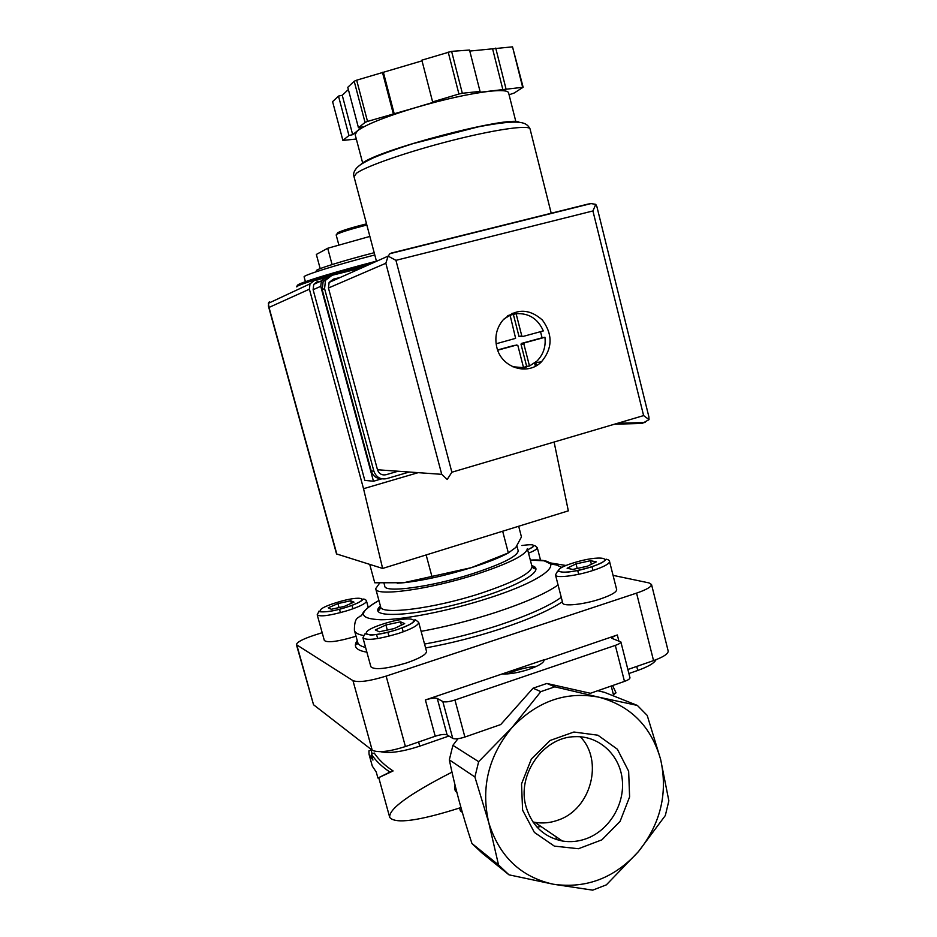<?xml version="1.0" encoding="UTF-8"?>
<svg xmlns="http://www.w3.org/2000/svg" width="937" height="937" viewBox="0 0 937 937"><rect width="100%" height="100%" fill="white"/><g stroke="black" fill="none" stroke-linecap="round" stroke-linejoin="round"><path stroke-width="1.41" d="M316.683 271.589L316.448 270.723C314.691 269.598 343.434 260.58 374.191 252.709M374.788 254.958C336.676 264.773 301.983 275.654 304.127 276.954L305.427 281.779M320.185 268.638L316.343 254.442L327.704 248.27L332.085 264.562M327.704 248.27L369.869 236.429M366.531 223.849C351.961 227.504 342.345 230.455 337.66 232.716L337.25 233.454M366.847 225.032C351.633 228.862 341.618 231.954 336.77 234.285L336.16 234.918L338.889 245.131M364.024 238.068L351.152 241.687M369.74 564.425L374.741 582.779L403.624 582.732L471.229 567.693L508.334 552.924L502.665 531.209M508.334 552.924L515.783 547.489L521.452 536.948L518.676 526.243M432.039 576.946L426.148 554.938M612.599 685.556L616.019 692.853L613.442 694.704M369.237 755.035L372.305 766.115L376.241 772.006L377.916 778.038L389.944 772.065C381.874 766.712 375.655 760.715 371.286 754.074L372.949 760.094L369.061 754.39L368.944 750.83L371.122 750.08M592.734 890.15L606.356 884.856L638.484 851.546C660.644 823.787 668.022 793.1 660.644 759.474L647.221 715.435L637.347 705.42L598.825 697.175C566.171 691.002 537.229 701.134 512 727.569C488.458 755.948 480.716 787.63 488.751 822.604C499.28 856.535 520.855 877.079 553.451 884.247C586.375 888.862 614.719 877.969 638.484 851.546L665.317 815.541L668.854 800.83L660.644 759.474C651.227 726.468 630.613 705.713 598.825 697.175L554.809 686.821L540.825 691.635L512 727.569L478.655 761.676L474.895 776.996L488.751 822.604L498.531 864.945L508.978 874.83L553.451 884.247L592.734 890.15M613.22 693.837L616.019 692.853M498.531 864.945L471.932 843.476C462.328 814.358 454.796 786.483 449.327 759.86L474.895 776.996M471.932 843.476L481.911 852.904L508.978 874.83M377.916 778.038L393.107 770.952C384.931 765.658 378.642 759.684 374.25 753.043L371.286 754.074M389.944 772.065L393.107 770.952M372.141 753.781L370.876 749.19M459.587 808.01L460.372 810.892L462.316 812.379M451.985 772.147C409.106 794.119 388.363 809.217 389.745 817.439C395.344 824.197 419.085 820.906 460.945 807.565M455.066 785.218C454.164 788.486 454.773 790.898 456.869 792.444M522.6 810.177L521.522 783.918L531.384 758.993L550.136 740.464L573.901 732.02L597.888 735.205L617.378 749.225L628.645 771.221L629.605 796.907L620.095 821.351L601.905 839.833L578.469 848.723L554.353 846.123L534.371 832.396L522.6 810.177M449.327 759.86L452.899 745.325L478.655 761.676M452.899 745.325L457.982 738.707M380.539 751.685C389.265 753.641 402.336 751.802 419.741 746.168L448.928 736.025M597.771 690.721L604.517 692.349L637.347 705.42M544.01 659.789L502.232 673.937C509.412 674.3 518.384 672.743 529.136 669.276C538.986 665.762 543.964 662.682 544.081 660.023L617.331 634.97C613.747 636.235 611.931 637.359 611.873 638.343L620.868 641.927C620.821 642.934 618.97 644.094 615.316 645.394L454.949 700.009C449.186 701.813 445.134 702.328 442.814 701.532L437.274 698.463L447.113 734.889L452.747 738.391C455.101 739.316 459.153 738.86 464.893 737.044L500.733 724.547L533.059 688.203L546.868 683.46L554.809 686.821M533.059 688.203L540.825 691.635M628.891 673.527L637.757 670.447C648.287 666.664 654.389 663.08 656.041 659.695M546.868 683.46L590.404 693.286L624.475 681.41C628.118 680.075 629.945 678.868 629.969 677.756L629.945 677.662M502.232 673.937L425.398 699.962L435.225 736.236C440.858 734.444 444.817 733.999 447.113 734.889M437.274 698.463C435.014 697.69 431.055 698.194 425.398 699.962M296.42 644.703L313.544 704.753L372.2 750.221C377.986 752.938 389.054 751.72 405.416 746.555L435.225 736.236M627.872 669.498L653.546 660.608C663.267 657.083 668.151 653.909 668.198 651.098L668.128 650.817M322.176 632.698L314.317 635.204C302.803 639.034 296.83 642.185 296.397 644.644L352.968 680.649C358.602 682.663 369.647 681.152 386.138 676.104L636.563 593.121C646.378 589.748 651.367 586.878 651.531 584.524L649.036 582.919L613.067 575.365M566.089 565.503L549.668 562.809M616.64 589.455L616.687 589.678C616.499 592.184 611.088 595.276 600.453 598.93C583.704 604.599 562.575 606.754 562.704 602.924L555.536 575.119M426.499 651.285L426.546 651.449C426.288 654.565 419.589 658.406 406.471 662.963C386.36 668.913 374.507 670.189 370.888 666.769L362.959 637.898M356.037 636.223L354.971 636.563C337.519 641.693 327.306 642.981 324.331 640.451L317.221 614.859M531.9 566.147L527.344 548.59C526.559 554.739 509.4 563.36 475.867 574.451C428.806 589.642 375.058 596.846 375.69 588.659L379.626 583.119M518.102 550.487L518.196 550.851C517.47 556.297 502.337 563.887 472.798 573.631C431.524 586.949 384.275 593.308 384.779 586.093L384.029 583.318M508.44 552.877C500.03 557.527 487.627 562.469 471.229 567.693C445.743 575.541 423.208 580.553 403.624 582.732L397.218 583.224M541.036 826.528L537.006 827.102M533.376 822.569L533.985 822.171M400.497 621.828L385.927 624.979L375.292 629.933L379.251 631.796L394.055 628.598L404.679 623.597L400.497 621.828L401.399 625.143M350.719 600.758L337.941 603.592L328.243 607.82L331.323 609.273L344.277 606.415L353.975 602.14L350.719 600.758L351.41 603.264M590.486 560.713L576.021 563.887L567.119 568.232L572.741 569.438L587.44 566.217L596.295 561.849L590.486 560.713L591.388 564.261M403.215 631.819L402.137 627.849M388.984 636.188L387.918 632.264M387.309 630.051L385.927 624.979M377.658 638.554L376.557 634.525M592.969 570.469L591.997 566.662M578.679 574.276L577.707 570.504M577.192 568.466L576.021 563.887M352.933 608.792L351.984 605.361M340.447 612.646L339.51 609.261M339.042 607.563L337.941 603.592M526.055 806.734C516.51 774.84 543.413 736.81 575.06 736.681C598.825 735.639 619.544 754.566 622.227 779.197C625.096 803.794 609.554 829.983 586.796 838.51C578.726 841.52 570.574 842.351 562.364 841.016C543.987 837.163 531.876 825.743 526.055 806.734M580.296 736.763C603.838 760.586 591.095 809.123 558.288 820.039C550.546 822.885 542.746 823.646 534.863 822.335L532.954 821.96M507.409 673.926C516.697 669.768 526.418 667.238 536.573 666.312M523.233 344.008L523.01 343.141M381.781 478.807L373.465 481.243L320.759 286.312L321.391 280.842L325.678 277.528L328.231 276.883M268.322 305.778L336.535 553.931L382.624 568.443L363.533 488.704L309.397 289.182L309.983 283.876L314.223 280.573L324.249 278.066M382.624 568.443L568.326 510.852L554.095 442.03M363.533 488.704L418.183 472.658M373.465 481.243L364.798 480.365L313.122 289.72L313.731 284.368L317.936 281.123M269.364 301.773L268.357 303.295L269.024 307.43L309.397 289.182M450.193 238.666L529.136 219M523.83 343.902L524.369 342.907L544.947 337.273C545.978 346.655 543.319 354.584 536.983 361.05L529.487 366.016L526.664 366.39L521.031 344.394L523.83 343.902L529.487 366.016M522.741 336.524L521.792 335.926L516.111 313.708C528.773 312.935 537.85 318.674 543.331 330.913L522.741 336.524M504.118 318.861L510.126 315.312L515.619 338.339L496.106 343.774M536.491 365.582L535.741 362.631M362.736 163.261L355.146 134.623L357.419 130.84C365.629 124.703 384.428 117.137 413.826 108.13L433.515 102.238L432.613 101.899L421.849 60.167L451.611 51.359L469.531 50.036L480.037 91.404L477.003 92.611L523.139 87.246L512.527 46.85L469.788 51.066M356.318 139.016L342.895 140.433L332.6 101.664L338.491 96.089L342.251 95.281L348.365 89.542M342.895 140.433L348.951 135.502L352.675 134.67L362.291 126.905L358.461 127.76L347.779 87.317L354.198 81.25L356.657 80.184L422.025 60.846M522.577 86.93L512.527 46.85M432.613 101.899L458.931 94.016L448.202 52.074M458.931 94.016L462.328 93.267L451.611 51.359M358.461 127.76L365.043 122.407L367.515 121.412L356.657 80.184M365.043 122.407L354.198 81.25M367.515 121.412L413.826 108.13C444.021 99.275 469.449 93.641 490.098 91.217C501.318 90.093 507.456 90.549 508.533 92.611L508.662 93.114M523.139 87.246L514.19 93.009L509.084 94.789M462.328 93.267L480.037 91.404M496.809 347.322C494.478 337.027 496.54 327.95 502.97 320.091C515.959 308.355 529.089 308.332 542.382 320.032C552.924 334.462 552.607 348.4 541.434 361.846C527.636 376.159 501.365 367.808 496.809 347.322M340.424 277.387L333.396 279.156L329.11 282.435L328.442 288.01L377.482 469.765C379.017 473.841 381.874 475.492 386.044 474.731L398.026 471.229M328.442 288.01L385.833 263.262L388.141 256.106L389.933 253.669L391.525 253.013L587.815 204.125L590.989 203.587L595.768 204.336L592.922 210.954L395.929 260.334L451.868 472.225L447.207 479.475L441.725 474.333L377.482 469.765M648.837 416.696L649.025 419.635L642.196 423.454L614.543 424.18M595.768 204.336L596.963 206.936M395.929 260.334L388.129 256.141M649.025 419.635L643.614 415.595L451.868 472.225M348.951 135.502L338.491 96.089M352.675 134.67L342.251 95.281M393.271 113.693L382.448 72.266M394.266 113.986L383.479 72.676M505.957 88.675L495.732 48.092M502.935 89.87L492.721 49.356M361.787 267.865L331.991 275.326L325.526 280.315L324.565 288.608L373.886 471.194C376.194 477.308 380.481 479.779 386.735 478.62L409.258 472.025M329.028 276.602L323.148 281.405L322.187 289.638L371.216 470.983C372.938 476.055 376.405 478.643 381.605 478.772M535.378 366.191L534.594 363.076M512.07 313.309L517.083 313.602M527.894 366.226L522.003 369.073M508.241 315.441L509.4 315.219M520.222 367.913L517.692 368.452M514.284 345.413L517.868 345.542L523.537 367.679L512.668 366.73M516.919 344.945L497.699 350.204M510.126 315.312L507.573 315.91M516.111 313.708L507.678 315.828M544.947 337.273L542.066 337.8L540.532 331.675M523.49 367.491L526.664 366.39M542.066 337.8L521.569 343.399L521.031 344.394M513.347 314.352L519.004 336.453L522.623 336.535M497.617 349.958L514.155 345.437M376.428 261.142C334.415 271.999 296.35 283.759 297.697 285.27M370.162 264.129C329.086 274.928 294.757 285.691 296.806 286.933M442.814 701.532L452.747 738.391M454.949 700.009L464.893 737.044M419.741 746.168L418.605 741.987M637.757 670.447L636.738 666.43M615.316 645.394L624.475 681.41M617.331 634.97L618.83 640.885M636.563 593.121L653.546 660.608M386.138 676.104L405.416 746.555M352.968 680.649L372.2 750.221M296.877 645.242L313.544 704.753M562.399 601.741C549.422 610.385 528.937 619.392 500.944 628.75C475.703 636.996 450.592 643.391 425.597 647.936M366.882 652.175C356.142 650.36 352.921 646.507 357.243 640.615M561.263 597.302C549.105 606.075 528.351 615.363 498.999 625.178C473.993 633.33 449.174 639.62 424.555 644.047M365.582 647.455C360.827 646.319 358.192 644.574 357.676 642.208L354.514 630.695M558.077 584.981C545.849 593.531 525.048 602.69 495.638 612.435C470.585 620.528 445.754 626.83 421.123 631.351M363.146 635.427C357.829 634.408 354.912 632.686 354.397 630.285C354.373 616.675 358.59 618.221 359.703 616.312C364.376 615.609 357.594 612.927 378.911 600.488C357.723 612.4 358.391 618.818 380.914 619.767C403.976 619.79 449.42 610.807 487.978 598.345C551.061 578.27 569.345 558.089 530.33 560.103L544.104 560.818L551.179 564.179L556.168 564.894L561.895 567.412M378.7 610.128L379.708 609.647M533.434 568.466L535.554 568.326C534.512 569.157 533.329 568.572 532.017 566.592C531.349 573.163 514.284 582.053 480.845 593.285C433.913 608.652 380.106 615.351 380.586 606.602L375.772 588.94M531.771 565.667C545.639 569.04 524.017 583.587 482.719 596.728C425.082 615.714 364.013 620.353 380.434 606.063L378.454 609.835C378.993 610.854 379.708 609.835 380.621 606.778M398.459 633.459C378.29 639.374 366.437 640.814 362.924 637.769L365.055 633.728L370.583 635.04C372.973 635.227 385.177 633.353 396.656 629.758C365.817 639.69 353.589 633.318 383.456 623.878C412.748 614.344 427.167 619.872 396.656 629.758C413.475 623.96 415.173 620.727 414.693 620.153C414.599 619.205 415.946 619.978 418.722 622.461C418.394 625.319 411.636 628.985 398.459 633.459M347.803 610.526C330.304 615.609 320.103 617.038 317.198 614.789L319.084 611.205C316.296 611.439 325.35 614.004 346.303 607.305C318.896 615.937 309.386 610.983 336.02 602.725C362.209 594.409 373.465 598.72 346.303 607.305C363.861 601.46 363.099 598.884 362.888 599.071C364.751 598.989 365.957 599.657 366.508 601.062C366.121 603.381 359.878 606.532 347.803 610.526M521.897 545.51C535.214 543.694 537.135 545.1 527.648 549.75C536.421 545.838 532.157 545.943 534.816 545.545L537.299 547.688C537.334 548.988 534.406 550.804 528.527 553.158M593.18 570.399C576.372 575.974 555.266 578.445 555.489 574.943L557.597 571.113L563.769 572.425C569.989 572.202 579.101 570.387 591.095 566.967C562.551 576.161 544.748 571.968 572.542 563.184C599.645 554.364 619.31 557.82 591.095 566.967C606.192 561.813 605.583 559.354 606.04 559.143C608.582 559.764 609.764 560.572 609.565 561.568C609.331 563.863 603.861 566.815 593.18 570.399M269.024 307.43L336.851 554.189M320.759 286.312L313.122 289.72M376.475 261.318L353.999 176.636L356.622 173.111C366.32 166.118 407.911 151.677 451.025 140.691C494.174 129.657 528.351 124.738 530.014 128.779L530.131 129.247M592.922 210.954L643.614 415.595M391.525 253.013L390.202 253.611M385.833 263.262L441.725 474.333M360.511 164.701L362.057 163.448C377.623 149.85 510.899 115.017 519.321 122.302M322.187 289.638L324.565 288.608M371.216 470.983L373.886 471.194M521.569 343.399L524.369 342.907M519.004 336.453L521.792 335.926M296.783 286.874C294.78 283.361 333.326 272.69 376.44 261.165M337.66 232.716L336.77 234.285M611.229 686.025L613.782 696.039M378.771 777.733L389.628 817.041M620.868 641.927L629.969 677.756M651.531 584.524L668.198 651.098M357.723 642.395C357.149 644.644 356.646 645.171 356.212 643.965L357.302 640.838M531.783 565.679L535.554 568.326M516.919 545.955L518.196 550.851M534.102 822.194L533.481 822.721M555.957 836.659L556.754 839.681M418.722 622.461L426.546 651.449M366.508 601.062L368.206 607.258M537.299 547.688L540.579 560.338M609.565 561.568L616.687 589.678M562.364 841.016L534.863 822.335M268.38 303.307L309.983 283.876M321.391 280.842L313.731 284.368M551.272 213.484L530.014 128.779C526.407 122.419 521.745 118.577 478.514 126.8L412.807 143.689C395.941 149.112 382.741 153.855 373.184 157.931C360.745 163.998 360.124 164.889 357.056 167.547C354.034 170.979 352.991 173.919 353.917 176.367M645.066 422.517L617.6 423.278M388.141 256.106L329.11 282.435M596.857 206.503L648.954 417.129M590.989 203.587L389.933 253.669M515.959 122.056L508.533 92.611M323.148 281.405L325.526 280.315M541.434 361.846L535.05 362.736M521.241 343.598L524.029 343.106"/></g></svg>
